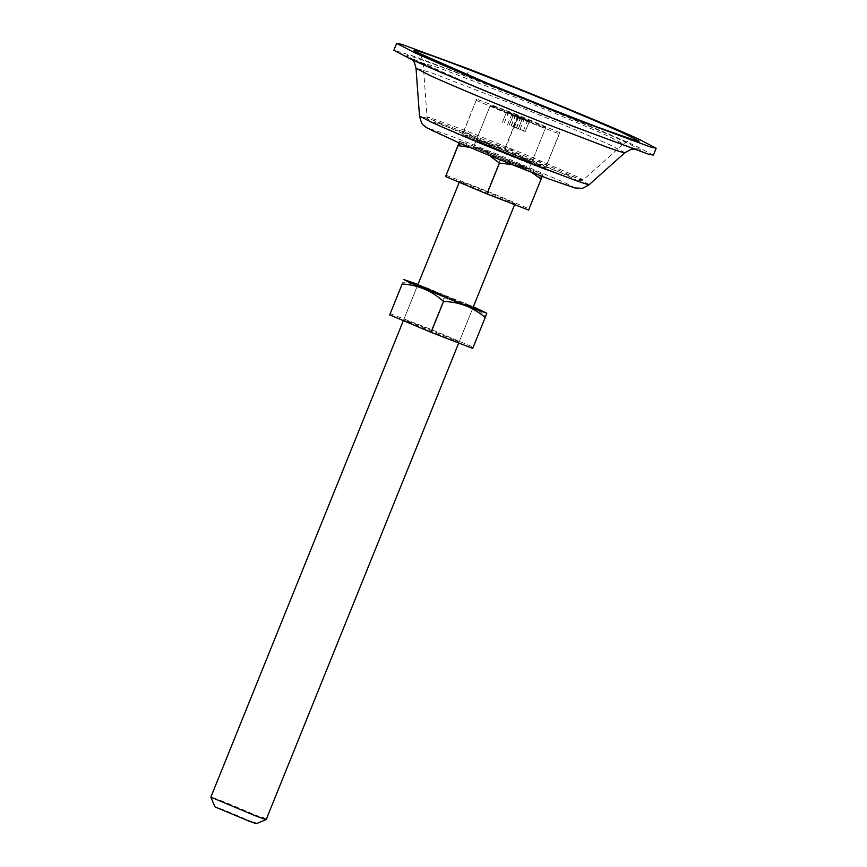 <?xml version="1.0" encoding="UTF-8"?>
<svg xmlns="http://www.w3.org/2000/svg" width="867" height="867" viewBox="0 0 867 867"><rect width="100%" height="100%" fill="white"/><g stroke="black" fill="none" stroke-linecap="round" stroke-linejoin="round"><path stroke-width="0.65" stroke-dasharray="4.33 3.25" d="M523.473 157.848L483.548 141.744L462.566 134.418L484.62 144.399L524.546 160.493L545.484 167.916L523.473 157.848M476.351 100.431L517.707 117.858L559.356 133.951L559.692 132.629L518.347 115.203L476.687 99.098L463.867 131.307C462.013 135.74 462.133 135.295 464.213 129.985C476.091 140.194 489.974 145.558 505.873 146.079L523.505 157.827L547.218 163.516C545.137 168.827 545.029 169.26 546.882 164.828C530.994 164.307 517.111 158.943 505.223 148.734L484.61 144.366L463.867 131.307L462.566 134.418M545.484 167.916L559.356 133.951M529.759 122.03C544.834 127.839 548.941 129.096 542.092 125.834L506.285 111.03C491.21 105.221 487.102 103.953 493.952 107.226L529.759 122.03M545.701 127.709L542.092 125.834L545.701 127.709L531.731 162.302L492.304 145.613C477.24 139.815 473.133 138.547 479.971 141.82L515.789 156.624C530.853 162.422 534.961 163.69 528.122 160.417L491.871 145.45C477.121 139.782 473.154 138.568 479.971 141.82L514.781 156.233C530.582 162.335 535.026 163.733 528.122 160.417L531.731 162.302L528.935 169.217L489.075 152.364C474.325 146.696 470.358 145.483 477.186 148.734L511.985 163.148C527.786 169.26 532.23 170.658 525.326 167.342L484.696 150.685C473.263 146.382 470.759 145.732 477.186 148.734L515.128 164.372C528.621 169.52 532.024 170.506 525.326 167.342L528.935 169.217L545.701 127.709M476.362 139.934L479.971 141.82L476.362 139.934L490.343 105.341L493.952 107.226L490.343 105.341L473.566 146.859L477.186 148.734L473.566 146.859L476.362 139.934M517.707 117.858L505.223 148.734M476.687 99.098L464.213 129.985M518.347 115.203L505.873 146.079M559.692 132.629L547.218 163.516M417.992 284.409L473.36 306.777M486.831 313.236L485.531 316.206C473.74 305.542 459.954 299.733 444.175 298.779C432.297 288.57 418.403 283.206 402.516 282.685M407.306 321.69C400.76 318.612 403.61 319.392 415.857 324.03L455.446 340.287C461.992 343.365 459.142 342.584 446.895 337.946L403.697 319.804L417.666 285.21L403.361 320.638M429.837 289.437L469.426 305.704M455.446 340.287L459.055 342.172L473.035 307.579L458.719 343.007M390.042 313.561L431.701 329.655L473.046 347.093L472.71 348.415M473.046 347.093L485.531 316.206M431.701 329.655L444.175 298.779M581.692 179.989C584.781 180.629 581.844 178.905 572.881 174.82L523.939 153.925L466.544 130.993L429.913 117.641L427.063 117.132L437.239 122.41C449.453 128.067 482.518 142.004 513.34 154.315L556.863 171.308L583.014 180.163L623.406 144.009L610.368 137.17C594.795 129.952 553.016 112.331 513.665 96.595L437.64 67.355L423.129 63.085L436.199 69.859C451.88 77.13 494.331 95.023 533.909 110.835L589.809 132.651C612.351 141.126 623.536 144.843 623.362 143.792M583.014 180.163L576.479 180.694L542.482 168.512L480.145 143.564L432.048 122.442C429.729 121.478 428.07 119.722 427.063 117.153L423.129 63.085C421.189 54.177 420.636 56.778 419.823 54.805L417.2 52.399M653.371 155.117L636.454 146.295C610.877 134.287 520.731 97.006 466.533 76.101L413.071 55.997L393.856 50.264M266.202 819.521L224.64 801.997C211.147 796.849 207.744 795.863 214.442 799.027M463.206 183.327L499.457 198.305C514.207 203.973 518.163 205.176 511.346 201.924L478.053 188.106C461.157 181.539 456.205 179.946 463.206 183.327L459.597 181.441L459.261 182.276M514.619 204.645L514.955 203.81L511.346 201.924M217.671 808.272C212.643 805.898 215.189 806.635 225.312 810.504L256.469 823.65M512.126 164.611L520.807 167.071L531.493 172.262M542.168 176.38L542.764 174.776L537.345 171.98L481.705 149.037L459.813 141.234L465.167 144.095L520.796 167.038L542.731 174.733L541.431 177.843C529.65 167.179 515.865 161.37 500.075 160.417L481.684 149.048L458.415 144.323M459.055 142.806L459.748 141.245L459.163 142.849M469.795 147.336L489.216 155.356M493.952 107.226C487.525 104.224 490.039 104.874 501.473 109.166L542.092 125.834C548.789 128.999 545.397 128.013 531.904 122.865L493.952 107.226M445.941 175.199L487.601 191.293L500.075 160.417M487.601 191.293L528.946 208.73L541.431 177.843M528.946 208.73L528.61 210.052M511.259 125.726L525.239 131.502L511.259 125.726L515.442 115.354L506.61 111.941L529.434 121.12L515.442 115.354M522.563 118.28L518.368 128.663L522.53 118.27M525.25 131.524L529.434 121.12L525.25 131.524M513.492 114.78L509.297 125.151L513.513 114.791M502.416 122.29L506.599 111.919L502.416 122.29M511.14 125.682L515.334 115.311M511.335 125.758L515.529 115.376M513.329 126.354L517.523 115.983M520.102 129.15L524.297 118.768M518.444 128.695L522.638 118.313M523.375 130.95L527.57 120.578M516.515 128.132L520.709 117.749M516.407 128.088L520.601 117.706M516.331 128.056L520.525 117.674M514.326 127.46L518.52 117.078M507.553 124.664L511.747 114.292M509.211 125.119L513.405 114.737M504.291 122.865L508.485 112.482M466.533 76.101L469.329 69.187M624.923 152.668L611.322 145.537C595.076 138.005 551.499 119.624 510.446 103.216L431.148 72.72L416.019 68.265M589.235 184.617L578.191 178.819C565.414 172.912 532.403 158.954 500.01 145.949L431.788 119.657L419.498 116.037M440.859 126.701C455.793 133.735 510.273 156.19 539.935 167.526L575.45 180.358C578.311 180.943 575.58 179.339 567.235 175.535L521.631 156.071L468.158 134.71C435.288 121.889 420.278 117.489 440.859 126.701M421.969 63.421C445.985 74.725 533.628 110.846 581.334 129.096C614.931 142.123 643.292 152.213 640.41 149.709L625.248 141.971C607.084 133.551 558.305 112.981 512.386 94.622L465.882 76.296C413.017 55.683 388.871 48.606 421.969 63.421M497.517 154.326L465.471 141.679C432.698 128.901 417.731 124.512 438.247 133.691C453.138 140.703 507.466 163.083 537.031 174.397C560.862 183.598 573.054 187.846 573.607 187.131L564.254 182.384L497.517 154.326M635.099 140.432C633.322 140.974 631.458 138.146 623.406 144.009M635.793 148.983L588.585 131.871L528.794 108.332L472.591 85.291L410.134 57.612L412.703 59.964"/><path stroke-width="1.3" d="M473.36 306.777L486.799 313.193L465.85 305.769L409.267 282.458L403.914 279.597L417.992 284.409M485.184 317.539L472.71 348.415L431.051 332.321L389.706 314.884L402.18 284.008C417.894 284.929 431.679 290.738 443.536 301.445C459.423 301.965 473.306 307.33 485.184 317.539L486.799 313.193M514.619 204.645L473.035 307.579L469.426 305.704C475.972 308.771 473.122 307.991 460.865 303.363L417.666 285.21L459.261 182.276M421.275 287.096C414.729 284.018 417.58 284.799 429.837 289.437M431.051 332.321L443.536 301.445M389.706 314.884L402.18 284.008M576.728 119.733L651.074 147.206L656.167 148.203L639.239 139.381C613.663 127.362 523.527 90.092 469.329 69.187L401.735 44.347L396.652 43.35L413.57 52.172C438.203 63.714 521.88 98.426 576.728 119.733M396.652 43.35L393.856 50.264L410.774 59.097C435.407 70.639 519.084 105.351 573.932 126.647L648.278 154.12L653.371 155.117L656.167 148.203M403.361 320.638L210.833 797.152L255.071 815.695C266.505 819.987 269.008 820.637 262.593 817.635M256.469 823.65L266.202 819.521L458.719 343.007M253.771 822.23C258.594 824.484 256.708 823.997 248.135 820.767L214.962 806.884L210.833 797.174M489.216 155.356L499.435 163.083L512.126 164.611M531.493 172.262L541.084 179.176L528.61 210.052L486.961 193.959L445.605 176.521L459.055 142.806M459.163 142.849L458.079 145.645L469.795 147.336M541.084 179.176L542.168 176.38M486.961 193.959L499.435 163.083M445.605 176.521L458.079 145.645M636.562 149.091L631.209 149.341L624.923 152.668L589.235 184.617C584 187.749 581.399 188.973 581.421 188.291L574.908 187.955L548.356 178.743C523.094 169.184 486.972 154.694 457.104 141.971L425.99 127.406C423.009 123.873 422.381 127.135 419.498 116.037L416.019 68.265L429.653 75.331C447.415 83.6 500.638 105.882 544.151 123.081L607.29 147.249C619.699 151.682 625.551 153.416 624.869 152.451M419.498 116.037L430.574 121.781C445.009 128.5 488.251 146.61 523.614 160.579L574.908 180.206C585.203 183.891 589.95 185.278 589.148 184.389M515.594 88.001L470.814 70.346C419.899 50.503 396.631 43.675 428.515 57.948C451.653 68.84 536.055 103.617 582.006 121.196C614.356 133.746 641.667 143.467 638.903 141.05L624.294 133.605C606.792 125.498 559.822 105.687 515.594 88.001M417.233 52.41L487.666 83.351L549.299 108.364L596.518 126.755L635.045 140.421M412.703 59.964L414.534 62.792L416.019 68.265"/></g></svg>
